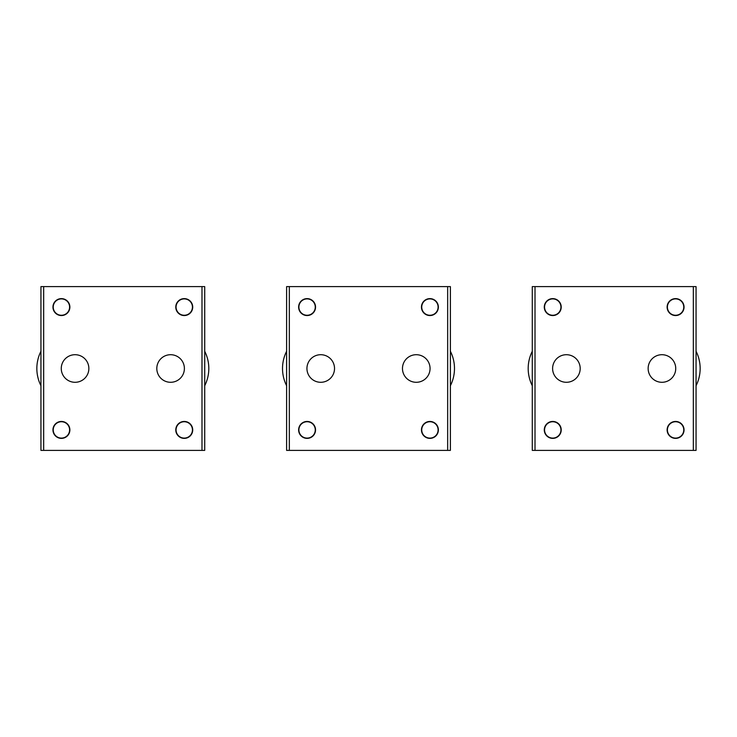 <?xml version="1.0" encoding="UTF-8"?>
<svg xmlns="http://www.w3.org/2000/svg" width="737" height="737" viewBox="0 0 737 737"><rect width="100%" height="100%" fill="white"/><g stroke="black" fill="none" stroke-linecap="round" stroke-linejoin="round"><path stroke-width="1.11" d="M62.958 375.115A13.791 13.791 0 0 0 81.678 380.605A13.791 13.791 0 0 0 87.169 361.885A13.791 13.791 0 0 0 68.449 356.395A13.791 13.791 0 0 0 62.958 375.115M43.676 450.39L204.72 450.39L204.72 286.61L40.94 286.61L40.94 450.39L43.676 450.39L43.676 286.61M182.702 361.885A13.791 13.791 0 0 0 163.992 356.395A13.791 13.791 0 0 0 158.501 375.115A13.791 13.791 0 0 0 177.212 380.605A13.791 13.791 0 0 0 182.702 361.885M192.716 307.08A8.466 8.466 0 0 0 184.25 298.623A8.466 8.466 0 0 0 175.784 307.08A8.466 8.466 0 0 0 184.25 315.547A8.466 8.466 0 0 0 192.716 307.08M52.953 307.08A8.466 8.466 0 0 0 61.42 315.547A8.466 8.466 0 0 0 69.877 307.08A8.466 8.466 0 0 0 61.42 298.623A8.466 8.466 0 0 0 52.953 307.08M192.716 429.92A8.466 8.466 0 0 0 184.25 421.453A8.466 8.466 0 0 0 175.784 429.92A8.466 8.466 0 0 0 184.25 438.377A8.466 8.466 0 0 0 192.716 429.92M52.953 429.92A8.466 8.466 0 0 0 61.42 438.377A8.466 8.466 0 0 0 69.877 429.92A8.466 8.466 0 0 0 61.42 421.453A8.466 8.466 0 0 0 52.953 429.92M204.72 450.39L204.72 286.61M40.94 450.39L40.94 286.61M180.325 314.266A8.19 8.19 0 0 1 177.064 303.156A8.19 8.19 0 0 1 188.175 299.895A8.19 8.19 0 0 1 191.436 311.005A8.19 8.19 0 0 1 180.325 314.266M57.495 314.266A8.19 8.19 0 0 1 54.234 303.156A8.19 8.19 0 0 1 65.344 299.895A8.19 8.19 0 0 1 68.605 311.005A8.19 8.19 0 0 1 57.495 314.266M180.325 437.105A8.19 8.19 0 0 1 177.064 425.995A8.19 8.19 0 0 1 188.175 422.734A8.19 8.19 0 0 1 191.436 433.844A8.19 8.19 0 0 1 180.325 437.105M57.495 437.105A8.19 8.19 0 0 1 54.234 425.995A8.19 8.19 0 0 1 65.344 422.734A8.19 8.19 0 0 1 68.605 433.844A8.19 8.19 0 0 1 57.495 437.105M554.298 375.115A13.791 13.791 0 0 0 573.008 380.605A13.791 13.791 0 0 0 578.499 361.885A13.791 13.791 0 0 0 559.788 356.395A13.791 13.791 0 0 0 554.298 375.115M535.007 450.39L696.06 450.39L696.06 286.61L532.28 286.61L532.28 450.39L535.007 450.39L535.007 286.61M674.042 361.885A13.791 13.791 0 0 0 655.322 356.395A13.791 13.791 0 0 0 649.831 375.115A13.791 13.791 0 0 0 668.551 380.605A13.791 13.791 0 0 0 674.042 361.885M684.047 307.08A8.466 8.466 0 0 0 675.58 298.623A8.466 8.466 0 0 0 667.123 307.08A8.466 8.466 0 0 0 675.58 315.547A8.466 8.466 0 0 0 684.047 307.08M544.284 307.08A8.466 8.466 0 0 0 552.75 315.547A8.466 8.466 0 0 0 561.216 307.08A8.466 8.466 0 0 0 552.75 298.623A8.466 8.466 0 0 0 544.284 307.08M684.047 429.92A8.466 8.466 0 0 0 675.58 421.453A8.466 8.466 0 0 0 667.123 429.92A8.466 8.466 0 0 0 675.58 438.377A8.466 8.466 0 0 0 684.047 429.92M544.284 429.92A8.466 8.466 0 0 0 552.75 438.377A8.466 8.466 0 0 0 561.216 429.92A8.466 8.466 0 0 0 552.75 421.453A8.466 8.466 0 0 0 544.284 429.92M671.656 314.266A8.19 8.19 0 0 1 668.395 303.156A8.19 8.19 0 0 1 679.505 299.895A8.19 8.19 0 0 1 682.766 311.005A8.19 8.19 0 0 1 671.656 314.266M548.825 314.266A8.19 8.19 0 0 1 545.564 303.156A8.19 8.19 0 0 1 556.675 299.895A8.19 8.19 0 0 1 559.936 311.005A8.19 8.19 0 0 1 548.825 314.266M548.825 437.105A8.19 8.19 0 0 1 545.564 425.995A8.19 8.19 0 0 1 556.675 422.734A8.19 8.19 0 0 1 559.936 433.844A8.19 8.19 0 0 1 548.825 437.105M671.656 437.105A8.19 8.19 0 0 1 668.395 425.995A8.19 8.19 0 0 1 679.505 422.734A8.19 8.19 0 0 1 682.766 433.844A8.19 8.19 0 0 1 671.656 437.105M696.06 351.291A38.213 38.213 0 0 1 696.06 385.709M532.28 385.709A38.213 38.213 0 0 1 532.28 351.291M308.628 375.115A13.791 13.791 0 0 0 327.348 380.605A13.791 13.791 0 0 0 332.838 361.885A13.791 13.791 0 0 0 314.119 356.395A13.791 13.791 0 0 0 308.628 375.115M289.337 450.39L450.39 450.39L450.39 286.61L286.61 286.61L286.61 450.39L289.337 450.39L289.337 286.61M428.372 361.885A13.791 13.791 0 0 0 409.652 356.395A13.791 13.791 0 0 0 404.162 375.115A13.791 13.791 0 0 0 422.881 380.605A13.791 13.791 0 0 0 428.372 361.885M438.377 307.08A8.466 8.466 0 0 0 429.92 298.623A8.466 8.466 0 0 0 421.453 307.08A8.466 8.466 0 0 0 429.92 315.547A8.466 8.466 0 0 0 438.377 307.08M298.623 307.08A8.466 8.466 0 0 0 307.08 315.547A8.466 8.466 0 0 0 315.547 307.08A8.466 8.466 0 0 0 307.08 298.623A8.466 8.466 0 0 0 298.623 307.08M438.377 429.92A8.466 8.466 0 0 0 429.92 421.453A8.466 8.466 0 0 0 421.453 429.92A8.466 8.466 0 0 0 429.92 438.377A8.466 8.466 0 0 0 438.377 429.92M298.623 429.92A8.466 8.466 0 0 0 307.08 438.377A8.466 8.466 0 0 0 315.547 429.92A8.466 8.466 0 0 0 307.08 421.453A8.466 8.466 0 0 0 298.623 429.92M450.39 450.39L450.39 286.61M286.61 450.39L286.61 286.61M425.995 314.266A8.19 8.19 0 0 1 422.734 303.156A8.19 8.19 0 0 1 433.844 299.895A8.19 8.19 0 0 1 437.105 311.005A8.19 8.19 0 0 1 425.995 314.266M303.156 314.266A8.19 8.19 0 0 1 299.895 303.156A8.19 8.19 0 0 1 311.005 299.895A8.19 8.19 0 0 1 314.266 311.005A8.19 8.19 0 0 1 303.156 314.266M303.156 437.105A8.19 8.19 0 0 1 299.895 425.995A8.19 8.19 0 0 1 311.005 422.734A8.19 8.19 0 0 1 314.266 433.844A8.19 8.19 0 0 1 303.156 437.105M425.995 437.105A8.19 8.19 0 0 1 422.734 425.995A8.19 8.19 0 0 1 433.844 422.734A8.19 8.19 0 0 1 437.105 433.844A8.19 8.19 0 0 1 425.995 437.105M450.39 351.291A38.213 38.213 0 0 1 450.39 385.709M204.72 351.291A38.213 38.213 0 0 1 204.72 385.709M286.61 385.709A38.213 38.213 0 0 1 286.61 351.291M40.94 385.709A38.213 38.213 0 0 1 40.94 351.291M40.94 327.56L40.94 409.44M204.72 409.44L204.72 327.56M286.61 327.56L286.61 409.44M450.39 409.44L450.39 327.56M201.993 450.39L201.993 286.61M693.324 450.39L693.324 286.61M447.663 450.39L447.663 286.61"/></g></svg>
